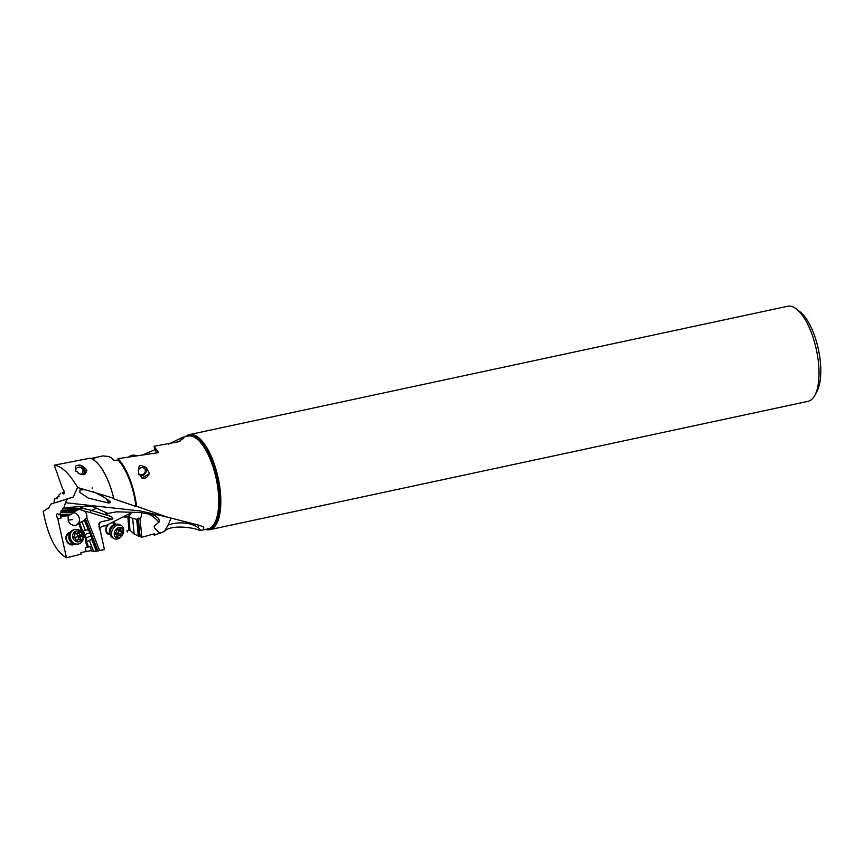 <?xml version="1.0" encoding="UTF-8"?>
<svg xmlns="http://www.w3.org/2000/svg" width="864" height="864" viewBox="0 0 864 864"><rect width="100%" height="100%" fill="white"/><g stroke="black" fill="none" stroke-linecap="round" stroke-linejoin="round"><path stroke-width="1.3" d="M209.855 529.664L808.034 401.328A48.611 18.997 -102.1 0 0 809.946 400.637A48.611 18.997 -102.1 0 0 814.957 395.15L817.052 391.154A44.788 17.496 -102.1 0 0 817.301 344.758A44.788 17.496 -102.1 0 0 800.042 311.85L796.489 309.064A48.611 18.997 -102.1 0 0 787.633 306.266L189.454 434.603A48.611 18.997 77.9 0 1 217.652 475.621A48.611 18.997 77.9 0 1 211.766 528.973A48.611 18.997 77.9 0 1 209.855 529.664A48.611 18.997 77.9 0 1 205.6 529.405M185.684 436.579A48.611 18.997 77.9 0 1 187.542 435.294A48.611 18.997 77.9 0 1 189.454 434.603M814.957 395.15A48.611 18.997 -102.1 0 0 815.216 344.779A48.611 18.997 -102.1 0 0 796.489 309.064M118.022 458.665A47.466 18.544 77.9 0 1 136.588 506.315L166.633 516.942L140.443 511.002L65.459 502.697L67.403 499.003L51.041 504.025L73.246 497.016L77.587 487.49C69.649 473.742 61.895 466.301 54.302 465.178L90.158 458.19A47.466 18.544 -102.1 0 1 113.67 498.247L113.152 498.658L135.983 506.466A45.932 17.95 -102.1 0 0 118.076 460.102L118.022 458.665L157.982 452.736L158.425 452.207L154.008 446.267L178.675 441.752L183.838 437.886L182.93 437.227L168.426 444.139M182.272 437.314L188.093 436.072A47.466 18.544 -102.1 0 1 215.622 476.096A47.466 18.544 -102.1 0 1 209.898 528.206A47.466 18.544 -102.1 0 0 209.898 528.206A47.466 18.544 -102.1 0 1 208.008 528.887L202.198 530.14L203.623 529.556L203.731 527.04L199.811 525.463L166.633 516.942M183.438 438.707A19.138 11.113 -174.5 0 0 182.93 437.227L181.386 437.551A19.138 13.673 142.2 0 1 180.101 441.126M148.705 474.012L149.612 473.947L146.34 467.694L141.048 465.415C138.661 465.394 137.948 468.515 138.888 474.757L139.795 474.682L141.869 478.094L148.705 474.012A4.784 4.201 -45.1 0 1 144.461 478.192A4.784 4.201 -45.1 0 1 141.34 477.511M93.031 459.508L94.889 458.611L91.076 458.449L102.924 455.9L108.724 456.527L111.532 457.92L113.713 460.372L118.076 460.102M54.302 465.178L62.532 488.711A2.873 1.166 -109.7 0 1 63.385 489.704A2.873 1.166 -109.7 0 1 63.925 493.884A2.873 1.166 -109.7 0 1 63.796 493.96A2.873 1.166 -109.7 0 1 62.262 492.804L64.174 491.713M64.206 491.875L62.262 492.804M53.914 502.988L54.497 498.96L57.359 498.226L57.64 496.93L59 496.584L58.828 495.04L60.718 493.333M59.022 496.282L57.64 496.93M156.481 452.952L154.008 446.267M57.672 497.48L54.497 498.96M49.399 507.298L43.2 511.391L48.362 508.205L51.041 504.025M155.228 449.561L142.506 454.982M202.198 530.14L200.664 530.28A47.466 18.544 77.9 0 1 198.428 529.945C192.802 527.526 170.726 524.254 164.279 531.5L154.3 535.216A47.466 18.544 77.9 0 1 153.09 534.125M138.337 536.252L136.696 519.318L132.646 518.389L134.168 534.092L141.826 537.268L154.256 533.801L154.3 535.216M134.168 534.092L129.956 530.194L127.116 530.593L127.148 532.073M131.371 512.719A6.696 5.249 -60.6 0 1 126.706 516.942A6.696 5.249 -60.6 0 1 123.433 516.715L127.872 516.672L128.876 529.945M99.619 529.686L100.31 527.677M107.816 524.588A6.512 4.882 119.4 0 0 105.937 531.263A6.512 4.882 119.4 0 0 110.171 534.514M115.862 524.394A6.512 4.882 119.4 0 0 112.525 522.212M127.872 516.672L128.92 516.542L129.956 530.194M132.646 518.389L128.92 516.542M141.826 537.268L140.065 519.102A6.696 5.249 119.4 0 0 141.059 512.525M140.065 519.102L138.305 518.108L137.311 518.659L138.996 536.058M136.696 519.318A6.696 5.249 119.4 0 0 137.311 518.659M138.305 518.108L140.054 536.166M145.4 512.806A47.855 37.498 -60.6 0 1 158.749 522.061C154.202 527.191 150.703 524.988 160.348 533.509M158.749 522.061C159.505 522.148 159.473 521.014 158.652 518.659L154.656 515.246L140.346 512.503L116.586 511.823L107.762 513.443L96.563 508.226C93.647 506.552 89.521 505.937 84.197 506.39L64.033 507.654L65.459 502.697M131.998 512.309A6.696 5.249 119.4 0 0 131.868 512.482L105.041 525.982A6.696 5.249 119.4 0 0 103.032 526.133A6.696 5.249 119.4 0 0 99.382 528.682M99.911 528.066A6.696 5.249 -60.6 0 1 99.511 529.222M85.288 518.562L97.934 550.919L99.554 550.552L86.81 517.914L84.64 519.761L89.284 531.673L84.305 520.484L81.95 521.608L85.32 530.215L81.767 531.706A6.89 6.07 -109.2 0 1 83.992 534.87L85.19 538.099A6.89 6.07 -109.2 0 1 85.579 541.944L87.415 546.869L90.148 546.48L91.67 551.081L96.314 551.243L104.425 549.526L98.593 550.8M43.2 511.391C47.995 536.274 55.739 551.729 66.463 557.734L81.216 554.148L80.838 552.56L91.552 550.541M104.425 549.526L98.852 524.005L100.17 522.083L111.856 519.275C113.616 518.627 113 517.59 109.998 516.143L105.71 514.285A13.403 10.498 -60.6 0 1 106.898 513.464M86.81 517.914A6.696 5.778 66.7 0 0 84.78 511.294L79.639 509.285L62.165 510.257L60.966 510.916L61.052 512.536L59.53 514.458L71.572 514.091L68.396 515.851C67.403 521.932 69.746 525.128 75.427 525.452L78.667 523.346L81.767 531.706M81.95 521.608L78.667 523.346M73.732 512.6A6.696 5.778 -113.3 0 1 79.207 517.957A6.696 5.778 -113.3 0 1 76.302 525.193M84.305 520.484A6.696 5.778 66.7 0 0 84.64 519.761M89.284 531.673L89.867 532.796L84.964 534.503A7.657 6.75 -109.2 0 0 82.663 531.133L79.456 522.504M59.53 514.458L62.424 514.62L61.366 515.225L61.204 517.892A2.873 1.123 79 0 1 60.512 516.164A2.873 1.123 79 0 1 60.329 514.728M66.463 557.734L57.812 518.854L61.204 517.892M86.087 551.264L85.244 547.765L87.415 546.869M61.042 516.11L68.396 515.851M70.297 532.148A6.512 5.735 70.8 0 0 70.189 532.17A6.512 5.735 70.8 0 0 66.064 539.665A6.512 5.735 70.8 0 0 73.202 544.817A6.512 5.735 70.8 0 0 74.542 544.331M61.366 515.225L69.109 514.955M58.655 514.825A2.873 1.123 -101 0 0 57.424 513.583A2.873 1.123 -101 0 0 57.326 513.616A2.873 1.123 -101 0 0 57.294 517.979A2.873 1.123 -101 0 0 57.812 518.854M64.033 507.654L62.489 508.518L62.165 510.257M73.246 497.016L67.403 499.003M135.983 506.466L136.588 506.315M113.67 498.247L77.587 487.49M85.417 489.542L79.888 490.072L79.834 492.383L88.344 498.118L108.864 503.086L110.268 502.405C112.363 502.654 101.779 495.007 91.919 491.378M77.339 465.48L77.674 465.394C80.201 464.324 83.29 465.955 86.94 470.275L86.022 470.372C86.389 472.856 85.59 474.271 83.624 474.606L83.905 474.53M77.674 465.394C75.211 465.448 74.693 467.489 76.097 471.528L77.004 471.42C78.224 473.548 80.428 474.606 83.624 474.606M110.063 502.783A7.657 5.195 86.6 0 1 106.38 498.82M92.156 487.814L92.308 488.732M86.022 470.372A4.784 4.579 -106.2 0 1 83.333 474.649M200.664 530.28L198.45 528.131A19.138 8.932 0.8 0 0 172.886 523.692A19.138 8.932 0.8 0 0 168.059 525.193L164.279 531.5M168.059 525.193L170.986 518.357M105.948 513.497L105.71 514.285L105.948 513.497L107.762 513.443M62.489 508.518L79.24 508.518A1.912 0.907 90 0 0 78.581 509.63L76.712 510.43L60.966 510.916M76.712 510.43L75.146 511.38A6.696 5.778 66.7 0 0 74.444 512.125L61.052 512.536M60.869 511.812L75.146 511.38M74.444 512.125L71.572 514.091M69.682 533.12L69.692 533.11A5.746 5.065 70.8 0 0 69.682 533.12A5.746 5.065 70.8 0 0 66.69 539.892A5.746 5.065 70.8 0 0 72.9 544.115A5.746 5.065 70.8 0 0 73.462 543.964L73.472 543.953M87.998 529.934L85.32 530.215M89.867 532.796L96.887 551.124M83.992 534.87L84.964 534.503L86.162 537.732A7.657 6.75 -109.2 0 1 86.627 541.793L85.579 541.944M90.148 546.48L88.376 546.502L86.627 541.793L91.681 539.363L91.454 537.224M96.314 551.243L91.681 539.363M89.456 540.81L93.582 551.362M90.601 546.534L85.244 547.765M115.787 524.416L113.746 523.271A5.746 4.309 119.4 0 0 110.97 523.001M109.102 523.94A5.746 4.309 119.4 0 0 106.272 528.941A5.746 4.309 119.4 0 0 108.119 533.282L110.149 534.427M138.208 471.01A3.823 3.359 -45.1 0 1 145.346 470.61A3.823 3.359 -45.1 0 1 138.445 473.072M145.584 467.003A5.746 5.044 -45.1 0 1 145.919 472.381A5.746 5.044 -45.1 0 1 141.318 475.902A5.746 5.044 -45.1 0 1 140.346 475.978M131.803 456.57A7.463 6.556 -45.1 0 1 133.304 456.16A7.463 6.556 -45.1 0 1 135.086 456.084M136.555 455.857A7.463 6.556 134.9 0 0 132.397 455.252A7.463 6.556 134.9 0 0 128.563 457.056M121.295 525.539L119.74 524.675A7.463 5.594 119.4 0 0 115.949 524.362A7.463 5.594 119.4 0 0 115.668 524.459A7.463 5.594 119.4 0 0 110.128 534.308A7.463 5.594 119.4 0 0 112.428 537.678L113.972 538.553A7.463 5.594 -60.6 0 1 111.823 531.576A7.463 5.594 -60.6 0 1 117.493 525.236A7.463 5.594 -60.6 0 1 121.295 525.539A7.463 5.594 -60.6 0 1 123.433 532.516A7.463 5.594 -60.6 0 1 117.763 538.855A7.463 5.594 -60.6 0 1 113.972 538.553M118.638 527.602A5.551 4.158 -60.6 0 1 123.271 531.284A5.551 4.158 -60.6 0 1 118.832 537.732A5.551 4.158 -60.6 0 1 114.199 534.049A5.551 4.158 -60.6 0 1 118.638 527.602M117.148 529.448A0.832 0.616 119.4 0 0 116.51 530.604A1.782 1.339 -60.6 0 1 115.517 532.915A0.832 0.616 119.4 0 0 115.549 534.373A1.782 1.339 -60.6 0 1 116.618 536.058A0.832 0.616 119.4 0 0 117.774 536.447A1.782 1.339 -60.6 0 1 119.837 535.81A0.832 0.616 119.4 0 0 120.949 534.74A1.782 1.339 -60.6 0 1 121.943 532.418A0.832 0.616 119.4 0 0 121.921 530.96A1.782 1.339 -60.6 0 1 120.841 529.276A0.832 0.616 119.4 0 0 119.696 528.898A1.782 1.339 -60.6 0 1 117.634 529.524A0.832 0.616 119.4 0 0 117.148 529.448M118.66 529.124L119.34 529.794L117.202 534.136L115.355 533.704L114.512 534.611M119.545 535.648L115.355 533.704M119.34 529.794A9.061 3.704 -1.1 0 0 116.521 530.14M75.643 470.729A3.823 3.661 -106.2 0 1 82.793 469.746A3.823 3.661 -106.2 0 1 80.849 474.39M77.252 465.502A5.746 5.486 -106.2 0 1 83.117 474.682M74.293 529.686L73.094 530.107A7.463 6.577 70.8 0 0 69.206 538.909A7.463 6.577 70.8 0 0 77.285 544.406A7.463 6.577 70.8 0 0 78.008 544.201L79.196 543.78A7.463 6.577 -109.2 0 1 78.473 543.985A7.463 6.577 -109.2 0 1 70.405 538.499A7.463 6.577 -109.2 0 1 74.293 529.686A7.463 6.577 -109.2 0 1 75.017 529.481A7.463 6.577 -109.2 0 1 83.084 534.978A7.463 6.577 -109.2 0 1 79.196 543.78M76.313 531.047A5.551 4.892 -109.2 0 1 82.393 535.442A5.551 4.892 -109.2 0 1 78.883 541.825A5.551 4.892 -109.2 0 1 72.803 537.44A5.551 4.892 -109.2 0 1 76.313 531.047M75.06 532.85A0.832 0.724 70.8 0 0 74.617 534.006A1.782 1.566 -109.2 0 1 74.023 536.371A0.832 0.724 70.8 0 0 74.401 537.916A1.782 1.566 -109.2 0 1 76 539.816A0.832 0.724 70.8 0 0 77.382 540.346A1.782 1.566 -109.2 0 1 79.574 539.892A0.832 0.724 70.8 0 0 80.579 538.866A1.782 1.566 -109.2 0 1 81.173 536.512A0.832 0.724 70.8 0 0 80.795 534.956A1.782 1.566 -109.2 0 1 79.196 533.056A0.832 0.724 70.8 0 0 77.814 532.526A1.782 1.566 -109.2 0 1 75.622 532.98A0.832 0.724 70.8 0 0 75.06 532.85M79.196 533.056L76.68 533.93L75.848 533.023M76.68 533.93L79.132 536.458L73.861 537.624M81.173 536.512L78.656 537.386L79.132 536.458M78.656 537.386L78.062 539.741M186.57 436.396A47.92 18.727 77.9 0 1 187.067 436.115A47.92 18.727 77.9 0 1 187.088 436.104A47.92 18.727 77.9 0 1 216.151 473.353A47.92 18.727 77.9 0 1 210.978 528.422A47.92 18.727 77.9 0 1 210.967 528.433A47.92 18.727 77.9 0 1 206.485 529.211M153.706 514.76A49.766 38.999 -60.6 0 1 158.652 518.659M99.263 528.206L99.338 526.414A1.912 0.648 2.5 0 0 98.874 526.532M84.78 511.294A47.855 41.234 -113.3 0 1 90.31 512.6L111.856 519.275M99.338 526.414A13.403 10.498 -60.6 0 1 100.17 522.083M84.197 506.39L79.24 508.518A49.766 42.887 -113.3 0 1 91.487 510.408A1.912 0.778 -72.8 0 0 90.31 512.6M96.563 508.226L91.487 510.408L109.998 516.143M198.234 525.215A19.138 15.185 -45.7 0 1 198.45 528.131L198.428 529.945M72.382 519.588L68.116 520.193M85.19 538.099L91.13 536.004M110.041 533.866A5.746 4.309 -60.6 0 1 113.962 524.804A5.746 4.309 -60.6 0 1 115.247 524.61M114.512 524.88A5.994 4.493 119.4 0 0 114.286 524.956A5.994 4.493 119.4 0 0 109.836 532.861L110.128 534.308M120.841 529.276L119.848 528.714M121.943 532.418L118.692 530.593M120.949 534.74L117.698 532.904M117.774 536.447L116.662 535.82M70.556 541.609A5.746 5.065 -109.2 0 1 68.872 536.771M75.622 532.98L74.542 533.358M80.795 534.956L78.278 535.831M80.579 538.866L78.527 539.579M77.382 540.346L76.518 540.648M114.286 524.956L115.668 524.459M119.048 529.513L121.381 530.831M116.413 533.866L119.696 535.723M115.042 533.92L116.089 534.503M74.628 534.049L77.015 533.218M76.172 540.356L78.181 539.654"/></g></svg>
